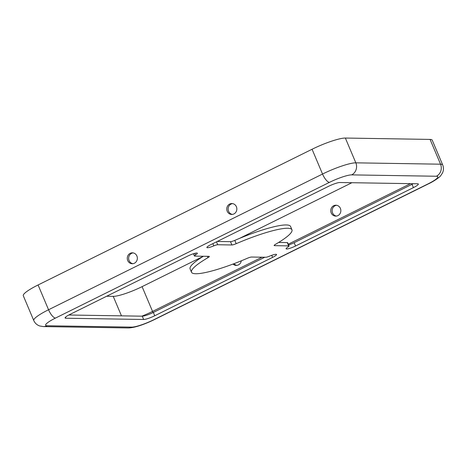 <?xml version="1.0" encoding="UTF-8"?>
<svg xmlns="http://www.w3.org/2000/svg" width="466" height="466" viewBox="0 0 466 466"><rect width="100%" height="100%" fill="white"/><g stroke="black" fill="none" stroke-linecap="round" stroke-linejoin="round"><path stroke-width="0.7" d="M236.192 243.689A54.534 8.901 -22.9 0 1 291.955 229.785A54.534 8.901 -22.9 0 1 275.511 244.318A4.543 0.74 157.1 0 0 274.142 245.53A4.543 0.74 157.1 0 0 274.503 245.658L288.675 245.885A4.543 0.74 -22.9 0 1 289.031 246.013A4.543 0.74 -22.9 0 1 287.906 247.079A7.27 1.188 157.1 0 0 286.107 248.78A7.27 1.188 157.1 0 0 295.56 245.996L413.418 187.617A9.087 1.485 157.1 0 0 418.346 184.023A9.087 1.485 157.1 0 0 417.629 183.773L339.801 182.521A9.087 1.485 157.1 0 0 328.705 186.254L210.848 244.633A7.27 1.188 157.1 0 0 206.904 247.51A7.27 1.188 157.1 0 0 213.789 245.885A4.543 0.74 -22.9 0 1 217.733 244.743L231.905 244.97A4.543 0.74 157.1 0 0 236.192 243.689L234.794 240.38A54.534 8.901 -22.9 0 1 290.563 226.476L291.955 229.785M217.261 241.458L230.507 241.668A4.543 0.74 157.1 0 0 234.794 240.38M191.491 272.22A54.534 8.901 -22.9 0 1 207.935 257.686A4.543 0.74 157.1 0 0 209.304 256.475A4.543 0.74 157.1 0 0 208.943 256.347L194.771 256.119A4.543 0.74 -22.9 0 1 194.415 255.991A4.543 0.74 -22.9 0 1 195.539 254.925A7.27 1.188 157.1 0 0 197.339 253.224A7.27 1.188 157.1 0 0 187.885 256.009L70.028 314.387A9.087 1.485 157.1 0 0 65.1 317.981A9.087 1.485 157.1 0 0 65.817 318.231L143.644 319.484A9.087 1.485 157.1 0 0 154.741 315.75L272.598 257.372A7.27 1.188 157.1 0 0 276.542 254.494A7.27 1.188 157.1 0 0 269.657 256.119A4.543 0.74 -22.9 0 1 265.713 257.261L251.541 257.034A4.543 0.74 157.1 0 0 247.254 258.315A54.534 8.901 -22.9 0 1 191.491 272.22L190.093 268.917A54.534 8.901 -22.9 0 1 203.403 256.259M232.575 203.601A5.452 5.044 -89.1 0 0 228.585 211.29A5.452 5.044 -89.1 0 0 232.4 214.407M236.39 206.718A5.452 5.044 90.9 0 1 231.713 214.447A5.452 5.044 90.9 0 1 226.756 208.914A5.452 5.044 90.9 0 1 231.887 203.543A5.452 5.044 90.9 0 1 236.39 206.718M336.405 216.078A5.452 5.044 90.9 0 1 332.136 210.609A5.452 5.044 90.9 0 1 336.58 205.279M340.396 208.389A5.452 5.044 90.9 0 1 335.712 216.119A5.452 5.044 90.9 0 1 330.755 210.585A5.452 5.044 90.9 0 1 335.887 205.215A5.452 5.044 90.9 0 1 340.396 208.389M288.594 244.97A7.27 1.188 157.1 0 0 294.163 242.693L412.026 184.315A9.087 1.485 157.1 0 0 413.214 183.697M106.638 296.254L113.232 296.359A23.632 3.856 157.1 0 0 142.089 286.642L203.275 256.335M436.38 176.247A9.087 8.411 -89.1 0 0 440.545 164.195A27.267 4.45 157.1 0 1 442.7 164.958L432.232 140.173A27.267 4.45 157.1 0 0 430.077 139.416L345.358 138.047A27.267 4.45 157.1 0 0 312.069 149.254L38.084 284.971A27.267 4.45 157.1 0 0 23.3 295.747L33.768 320.526C34.944 323.183 36.936 325 39.738 325.984L43.431 326.584A9.087 8.411 90.9 0 0 47.066 325.757L131.785 327.12A18.18 2.965 157.1 0 0 153.978 319.653L427.957 183.936A18.18 2.965 157.1 0 0 436.38 176.247L351.661 174.878A18.18 2.965 157.1 0 0 329.468 182.352L55.489 318.068A18.18 2.965 157.1 0 0 47.066 325.757M136.899 256.003A5.452 5.044 90.9 0 1 132.222 263.727A5.452 5.044 90.9 0 1 127.265 258.193A5.452 5.044 90.9 0 1 132.396 252.822A5.452 5.044 90.9 0 1 136.899 256.003M68.834 314.999L142.252 316.181A9.087 1.485 157.1 0 0 153.349 312.447L264.787 257.244M278.651 242.442L287.277 242.582A4.543 0.74 -22.9 0 1 287.639 242.71L289.031 246.013M133.084 252.887A5.452 5.044 -89.1 0 0 129.094 260.57A5.452 5.044 -89.1 0 0 132.915 263.686M236.914 265.364A5.452 5.044 90.9 0 1 233.99 263.692M241.289 260.814A5.452 5.044 90.9 0 1 236.221 265.399A5.452 5.044 90.9 0 1 232.994 264.065M239.384 238.446L351.906 182.713M230.507 241.668L231.905 244.97M274.299 245.186L274.503 245.658M207.358 256.317L207.935 257.686M141.81 316.175A23.632 3.856 157.1 0 0 152.557 311.428L142.089 286.642M152.999 312.616A5.452 1.864 63.6 0 0 152.557 311.428L262.026 257.197M412.026 184.315L413.418 187.617M427.957 183.936A9.087 3.111 63.6 0 0 428.504 183.82L154.52 319.536A9.087 3.111 63.6 0 1 153.978 319.653M271.736 255.321L272.598 257.372M121.469 315.849L113.232 296.359M294.163 242.693L295.56 245.996M430.077 139.416L440.545 164.195L355.826 162.832A27.267 4.45 157.1 0 0 322.536 174.039L48.551 309.75A27.267 4.45 157.1 0 0 33.768 320.526M55.489 318.068A9.087 3.111 -116.4 0 1 48.551 309.75L38.084 284.971M329.468 182.352A9.087 3.111 -116.4 0 1 322.536 174.039L312.069 149.254M351.661 174.878A9.087 8.411 -89.1 0 0 355.826 162.832L345.358 138.047M142.252 316.181L143.644 319.484M153.349 312.447L154.741 315.75M288.268 244.201L410.494 183.656M65.421 317.288L65.817 318.231M212.84 243.642L213.789 245.885M287.277 242.582L288.675 245.885M131.785 327.12A9.087 8.411 90.9 0 1 128.15 327.953C135.175 327.866 145.899 323.736 154.52 319.536M194.864 253.323L195.539 254.925M216.504 241.831L217.733 244.743M442.7 164.958C443.783 167.649 443.702 170.346 442.45 173.043L440.749 175.618C440.09 176.964 433.747 181.414 428.504 183.82M194.415 255.991L193.46 253.731M128.15 327.953L43.431 326.584"/></g></svg>

